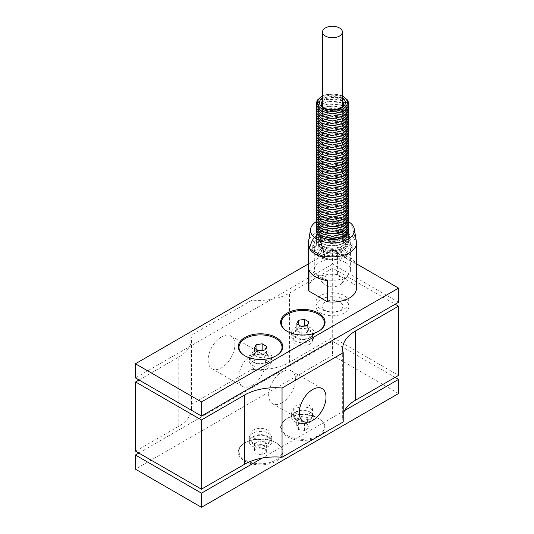 <?xml version="1.0" encoding="UTF-8"?>
<svg xmlns="http://www.w3.org/2000/svg" width="534" height="534" viewBox="0 0 534 534"><rect width="100%" height="100%" fill="white"/><g stroke="black" fill="none" stroke-linecap="round" stroke-linejoin="round"><path stroke-width="0.4" stroke-dasharray="2.67 2" d="M339.484 169.211A9.946 5.74 0 0 0 328.644 167.97A9.946 5.74 0 0 0 322.503 173.276A9.946 5.74 0 0 0 332.455 179.017A9.946 5.74 0 0 0 342.401 173.276A9.946 5.74 0 0 0 339.484 169.211M322.055 247.97A14.705 8.491 180 0 1 328.644 233.765A14.705 8.491 180 0 1 346.659 244.165A14.705 8.491 180 0 1 322.055 247.97M322.055 245.567A14.705 8.491 180 0 1 328.644 231.362A14.705 8.491 180 0 1 346.659 241.762A14.705 8.491 180 0 1 322.055 245.567M322.055 243.164A14.705 8.491 180 0 1 328.644 228.959A14.705 8.491 180 0 1 346.659 239.359A14.705 8.491 180 0 1 322.055 243.164M322.055 240.767A14.705 8.491 180 0 1 328.644 226.563A14.705 8.491 180 0 1 346.659 236.956A14.705 8.491 180 0 1 322.055 240.767M322.055 238.364A14.705 8.491 180 0 1 328.644 224.16A14.705 8.491 180 0 1 346.659 234.559A14.705 8.491 180 0 1 322.055 238.364M322.055 235.961A14.705 8.491 180 0 1 328.644 221.757A14.705 8.491 180 0 1 346.659 232.156A14.705 8.491 180 0 1 322.055 235.961M322.055 233.558A14.705 8.491 180 0 1 328.644 219.354A14.705 8.491 180 0 1 346.659 229.753A14.705 8.491 180 0 1 322.055 233.558M322.055 231.155A14.705 8.491 180 0 1 328.644 216.951A14.705 8.491 180 0 1 346.659 227.351A14.705 8.491 180 0 1 322.055 231.155M322.055 228.759A14.705 8.491 180 0 1 328.644 214.555A14.705 8.491 180 0 1 346.659 224.947A14.705 8.491 180 0 1 322.055 228.759M322.055 226.356A14.705 8.491 180 0 1 328.644 212.152A14.705 8.491 180 0 1 346.659 222.551A14.705 8.491 180 0 1 322.055 226.356M322.055 223.953A14.705 8.491 180 0 1 328.644 209.749A14.705 8.491 180 0 1 346.659 220.148A14.705 8.491 180 0 1 322.055 223.953M322.055 221.55A14.705 8.491 180 0 1 328.644 207.346A14.705 8.491 180 0 1 346.659 217.745A14.705 8.491 180 0 1 322.055 221.55M322.055 219.154A14.705 8.491 180 0 1 328.644 204.943A14.705 8.491 180 0 1 346.659 215.342A14.705 8.491 180 0 1 322.055 219.154M322.055 216.751A14.705 8.491 180 0 1 328.644 202.546A14.705 8.491 180 0 1 346.659 212.946A14.705 8.491 180 0 1 322.055 216.751M322.055 214.348A14.705 8.491 180 0 1 328.644 200.143A14.705 8.491 180 0 1 346.659 210.543A14.705 8.491 180 0 1 322.055 214.348M322.055 211.945A14.705 8.491 180 0 1 328.644 197.74A14.705 8.491 180 0 1 346.659 208.14A14.705 8.491 180 0 1 322.055 211.945M322.055 209.542A14.705 8.491 180 0 1 328.644 195.337A14.705 8.491 180 0 1 346.659 205.737A14.705 8.491 180 0 1 322.055 209.542M322.055 207.145A14.705 8.491 180 0 1 328.644 192.941A14.705 8.491 180 0 1 346.659 203.334A14.705 8.491 180 0 1 322.055 207.145M322.055 204.742A14.705 8.491 180 0 1 328.644 190.538A14.705 8.491 180 0 1 346.659 200.938A14.705 8.491 180 0 1 322.055 204.742M322.055 202.339A14.705 8.491 180 0 1 328.644 188.135A14.705 8.491 180 0 1 346.659 198.535A14.705 8.491 180 0 1 322.055 202.339M322.055 199.936A14.705 8.491 180 0 1 328.644 185.732A14.705 8.491 180 0 1 346.659 196.132A14.705 8.491 180 0 1 322.055 199.936M322.055 197.54A14.705 8.491 180 0 1 328.644 183.329A14.705 8.491 180 0 1 346.659 193.729A14.705 8.491 180 0 1 322.055 197.54M322.055 195.137A14.705 8.491 180 0 1 328.644 180.933A14.705 8.491 180 0 1 346.659 191.332A14.705 8.491 180 0 1 322.055 195.137M322.055 192.734A14.705 8.491 180 0 1 328.644 178.53A14.705 8.491 180 0 1 346.659 188.929A14.705 8.491 180 0 1 322.055 192.734M322.055 190.331A14.705 8.491 180 0 1 328.644 176.127A14.705 8.491 180 0 1 346.659 186.526A14.705 8.491 180 0 1 322.055 190.331M322.055 187.928A14.705 8.491 180 0 1 328.644 173.724A14.705 8.491 180 0 1 346.659 184.123A14.705 8.491 180 0 1 322.055 187.928M322.055 185.532A14.705 8.491 180 0 1 328.644 171.327A14.705 8.491 180 0 1 346.659 181.72A14.705 8.491 180 0 1 322.055 185.532M322.055 183.129A14.705 8.491 180 0 1 328.644 168.924A14.705 8.491 180 0 1 346.659 179.324A14.705 8.491 180 0 1 322.055 183.129M322.055 180.726A14.705 8.491 180 0 1 328.644 166.521A14.705 8.491 180 0 1 346.659 176.921A14.705 8.491 180 0 1 322.055 180.726M322.055 178.323A14.705 8.491 180 0 1 328.644 164.118A14.705 8.491 180 0 1 346.659 174.518A14.705 8.491 180 0 1 322.055 178.323M322.055 175.92A14.705 8.491 180 0 1 328.644 161.715A14.705 8.491 180 0 1 346.659 172.115A14.705 8.491 180 0 1 322.055 175.92M322.055 173.523A14.705 8.491 180 0 1 328.644 159.319A14.705 8.491 180 0 1 346.659 169.712A14.705 8.491 180 0 1 322.055 173.523M322.055 171.12A14.705 8.491 180 0 1 328.644 156.916A14.705 8.491 180 0 1 346.659 167.316A14.705 8.491 180 0 1 322.055 171.12M322.055 168.717A14.705 8.491 180 0 1 328.644 154.513A14.705 8.491 180 0 1 346.659 164.913A14.705 8.491 180 0 1 322.055 168.717M322.055 166.314A14.705 8.491 180 0 1 328.644 152.11A14.705 8.491 180 0 1 346.659 162.51A14.705 8.491 180 0 1 322.055 166.314M322.055 163.918A14.705 8.491 180 0 1 328.644 149.707A14.705 8.491 180 0 1 346.659 160.107A14.705 8.491 180 0 1 322.055 163.918M322.055 161.515A14.705 8.491 180 0 1 328.644 147.311A14.705 8.491 180 0 1 346.659 157.71A14.705 8.491 180 0 1 322.055 161.515M322.055 159.112A14.705 8.491 180 0 1 328.644 144.908A14.705 8.491 180 0 1 346.659 155.307A14.705 8.491 180 0 1 322.055 159.112M322.055 156.709A14.705 8.491 180 0 1 328.644 142.505A14.705 8.491 180 0 1 346.659 152.904A14.705 8.491 180 0 1 322.055 156.709M322.055 154.306A14.705 8.491 180 0 1 328.644 140.102A14.705 8.491 180 0 1 346.659 150.501A14.705 8.491 180 0 1 322.055 154.306M322.055 151.91A14.705 8.491 180 0 1 328.644 137.705A14.705 8.491 180 0 1 346.659 148.098A14.705 8.491 180 0 1 322.055 151.91M322.055 149.507A14.705 8.491 180 0 1 328.644 135.302A14.705 8.491 180 0 1 346.659 145.702A14.705 8.491 180 0 1 322.055 149.507M322.055 147.104A14.705 8.491 180 0 1 328.644 132.899A14.705 8.491 180 0 1 346.659 143.299A14.705 8.491 180 0 1 322.055 147.104M322.055 144.701A14.705 8.491 180 0 1 328.644 130.496A14.705 8.491 180 0 1 346.659 140.896A14.705 8.491 180 0 1 322.055 144.701M322.055 142.304A14.705 8.491 180 0 1 328.644 128.093A14.705 8.491 180 0 1 346.659 138.493A14.705 8.491 180 0 1 322.055 142.304M322.055 139.901A14.705 8.491 180 0 1 328.644 125.697A14.705 8.491 180 0 1 346.659 136.097A14.705 8.491 180 0 1 322.055 139.901M322.055 137.498A14.705 8.491 180 0 1 328.644 123.294A14.705 8.491 180 0 1 346.659 133.694A14.705 8.491 180 0 1 322.055 137.498M322.055 135.095A14.705 8.491 180 0 1 328.644 120.891A14.705 8.491 180 0 1 346.659 131.291A14.705 8.491 180 0 1 322.055 135.095M322.055 132.692A14.705 8.491 180 0 1 328.644 118.488A14.705 8.491 180 0 1 346.659 128.888A14.705 8.491 180 0 1 322.055 132.692M322.055 130.296A14.705 8.491 180 0 1 328.644 116.085A14.705 8.491 180 0 1 346.659 126.485A14.705 8.491 180 0 1 322.055 130.296M322.055 127.893A14.705 8.491 180 0 1 328.644 113.689A14.705 8.491 180 0 1 346.659 124.088A14.705 8.491 180 0 1 322.055 127.893M322.055 125.49A14.705 8.491 180 0 1 328.644 111.286A14.705 8.491 180 0 1 346.659 121.685A14.705 8.491 180 0 1 322.055 125.49M322.055 123.087A14.705 8.491 180 0 1 328.644 108.883A14.705 8.491 180 0 1 346.659 119.282A14.705 8.491 180 0 1 322.055 123.087M322.055 120.684A14.705 8.491 180 0 1 328.644 106.48A14.705 8.491 180 0 1 346.659 116.879A14.705 8.491 180 0 1 322.055 120.684M322.055 118.288A14.705 8.491 180 0 1 328.644 104.083A14.705 8.491 180 0 1 346.659 114.476A14.705 8.491 180 0 1 322.055 118.288M322.055 115.885A14.705 8.491 180 0 1 328.644 101.68A14.705 8.491 180 0 1 346.659 112.08A14.705 8.491 180 0 1 322.055 115.885M322.055 113.482A14.705 8.491 180 0 1 328.644 99.277A14.705 8.491 180 0 1 346.659 109.677A14.705 8.491 180 0 1 322.055 113.482M322.055 111.079A14.705 8.491 180 0 1 328.644 96.874A14.705 8.491 180 0 1 346.659 107.274A14.705 8.491 180 0 1 322.055 111.079M322.055 108.682A14.705 8.491 180 0 1 328.644 94.471A14.705 8.491 180 0 1 346.659 104.871A14.705 8.491 180 0 1 322.055 108.682M342.401 96.113A15.059 8.698 0 0 0 322.503 96.113M316.275 228.866A16.347 9.438 180 0 1 327.315 221.276A16.347 9.438 180 0 1 344.016 223.566A16.347 9.438 180 0 1 348.629 228.866M316.295 230.628A16.347 9.438 180 0 1 327.382 223.112A16.347 9.438 180 0 1 344.016 225.408A16.347 9.438 180 0 1 348.609 230.628M348.722 231.162A16.347 9.438 180 0 1 348.749 231.329A16.347 9.438 180 0 1 348.802 232.083A16.347 9.438 180 0 1 332.455 241.522A16.347 9.438 180 0 1 316.101 232.083A16.347 9.438 180 0 1 316.155 231.329A16.347 9.438 180 0 1 316.181 231.162M346.399 252.422A19.725 11.388 0 0 0 352.173 244.365A19.725 11.388 0 0 0 346.399 236.315A19.725 11.388 0 0 0 324.906 233.845A19.725 11.388 0 0 0 312.73 244.365A19.725 11.388 0 0 0 324.906 254.885A19.725 11.388 0 0 0 346.399 252.422M346.399 256.66A19.725 11.388 180 0 1 324.906 259.123A19.725 11.388 180 0 1 312.73 248.604A19.725 11.388 180 0 1 332.455 237.216A19.725 11.388 180 0 1 352.173 248.604A19.725 11.388 180 0 1 346.399 256.66M345.131 236.168A17.936 10.353 0 0 0 326.261 233.772A17.936 10.353 0 0 0 314.579 242.656A17.936 10.353 0 0 0 332.455 253.844A17.936 10.353 0 0 0 350.324 242.656A17.936 10.353 0 0 0 345.131 236.168M356.392 241.648A24.05 13.884 0 0 0 355.183 238.418C353.548 231.275 351.986 226.136 350.491 222.998M355.944 285.196L355.944 264.01A24.05 13.884 0 0 0 337.588 253.403L337.588 274.596L355.944 285.196A24.05 13.884 180 0 1 356.498 288.16M308.405 288.16A24.05 13.884 180 0 1 337.588 274.596M348.622 221.917L344.997 219.828C343.509 221.236 341.94 224.574 340.305 229.834A24.05 13.884 0 0 0 308.512 241.648M340.305 229.834L340.305 231.242A24.05 13.884 180 0 1 355.183 239.833L355.183 238.418M252.075 354.576A18.917 10.92 120 0 0 239.713 371.25A18.917 10.92 120 0 0 242.616 386.409A18.917 10.92 120 0 0 261.533 375.489A18.917 10.92 120 0 0 261.533 353.641A18.917 10.92 120 0 0 252.075 354.576M221.49 336.921A18.917 10.92 120 0 0 209.128 353.588A18.917 10.92 120 0 0 212.031 368.754A18.917 10.92 120 0 0 230.948 357.827A18.917 10.92 120 0 0 230.948 335.979A18.917 10.92 120 0 0 221.49 336.921M282.045 402.776A18.917 10.92 -60 0 1 272.587 403.717A18.917 10.92 -60 0 1 272.587 381.87A18.917 10.92 -60 0 1 291.511 370.943A18.917 10.92 -60 0 1 294.408 386.102A18.917 10.92 -60 0 1 282.045 402.776M310.801 331.741A11.247 6.495 0 0 0 298.539 330.332A11.247 6.495 0 0 0 291.597 336.333A11.247 6.495 0 0 0 298.539 342.327A11.247 6.495 0 0 0 310.801 340.926A11.247 6.495 0 0 0 314.092 336.333A11.247 6.495 0 0 0 310.801 331.741M310.801 337.114A11.247 6.495 180 0 1 293.974 336.513A11.247 6.495 180 0 1 291.597 332.522A11.247 6.495 180 0 1 302.845 326.034A11.247 6.495 180 0 1 314.092 332.522A11.247 6.495 180 0 1 311.716 336.513A11.247 6.495 180 0 1 310.801 337.114M320.093 330.306A21.514 12.422 180 0 1 319.813 330.519A21.514 12.422 180 0 1 285.877 330.519A21.514 12.422 180 0 1 285.597 330.306M268.469 356.178A11.247 6.495 0 0 0 256.213 354.77A11.247 6.495 0 0 0 249.271 360.77A11.247 6.495 0 0 0 256.213 366.771A11.247 6.495 0 0 0 268.469 365.363A11.247 6.495 0 0 0 271.759 360.77A11.247 6.495 0 0 0 268.469 356.178M268.469 361.551A11.247 6.495 180 0 1 251.647 360.957A11.247 6.495 180 0 1 249.271 356.966A11.247 6.495 180 0 1 260.519 350.471A11.247 6.495 180 0 1 271.759 356.966A11.247 6.495 180 0 1 269.39 360.957A11.247 6.495 180 0 1 268.469 361.551M277.76 354.743A21.514 12.422 180 0 1 277.486 354.956A21.514 12.422 180 0 1 243.551 354.956A21.514 12.422 180 0 1 243.27 354.743M309.687 337.955A9.672 5.58 180 0 1 295.215 337.435A9.672 5.58 180 0 1 293.173 334.004A9.672 5.58 180 0 1 302.845 328.423A9.672 5.58 180 0 1 312.517 334.004A9.672 5.58 180 0 1 310.474 337.435A9.672 5.58 180 0 1 309.687 337.955M309.687 344.236A9.672 5.58 180 0 1 299.147 345.445A9.672 5.58 180 0 1 293.173 340.285A9.672 5.58 180 0 1 302.845 334.705A9.672 5.58 180 0 1 312.517 340.285A9.672 5.58 180 0 1 309.687 344.236M267.354 362.392A9.672 5.58 180 0 1 252.889 361.878A9.672 5.58 180 0 1 250.846 358.441A9.672 5.58 180 0 1 260.519 352.861A9.672 5.58 180 0 1 270.184 358.441A9.672 5.58 180 0 1 268.141 361.878A9.672 5.58 180 0 1 267.354 362.392M267.354 368.674A9.672 5.58 180 0 1 256.814 369.882A9.672 5.58 180 0 1 250.846 364.729A9.672 5.58 180 0 1 260.519 359.142A9.672 5.58 180 0 1 270.184 364.729A9.672 5.58 180 0 1 267.354 368.674M345.298 262.381A18.169 10.486 0 0 0 325.5 260.105A18.169 10.486 0 0 0 314.286 269.797A18.169 10.486 0 0 0 315.868 274.076A18.169 10.486 0 0 0 332.455 280.283A18.169 10.486 0 0 0 349.036 274.076A18.169 10.486 0 0 0 350.618 269.797A18.169 10.486 0 0 0 345.298 262.381M345.298 241.188A18.169 10.486 180 0 1 350.618 248.604A18.169 10.486 180 0 1 345.298 256.02A18.169 10.486 180 0 1 325.5 258.296A18.169 10.486 180 0 1 314.286 248.604A18.169 10.486 180 0 1 325.5 238.918A18.169 10.486 180 0 1 345.298 241.188M342.835 280.804A10.38 5.994 0 0 0 332.455 274.81A10.38 5.994 0 0 0 322.069 280.804A10.38 5.994 0 0 0 322.977 283.254A10.38 5.994 0 0 0 332.455 286.798A10.38 5.994 0 0 0 341.927 283.254A10.38 5.994 0 0 0 342.835 280.804L342.835 306.242A10.38 5.994 0 0 0 332.455 300.248A10.38 5.994 0 0 0 322.069 306.242A10.38 5.994 0 0 0 328.477 311.783A10.38 5.994 0 0 0 339.791 310.481A10.38 5.994 0 0 0 342.835 306.242M344.136 309.032A16.521 9.539 0 0 0 348.976 302.284A16.521 9.539 0 0 0 332.455 292.745A16.521 9.539 0 0 0 315.928 302.284A16.521 9.539 0 0 0 326.127 311.102A16.521 9.539 0 0 0 344.136 309.032M344.136 312.991A16.521 9.539 180 0 1 326.127 315.053A16.521 9.539 180 0 1 315.928 306.242A16.521 9.539 180 0 1 332.455 296.704A16.521 9.539 180 0 1 348.976 306.242A16.521 9.539 180 0 1 344.136 312.991M252.562 442.492A11.247 6.495 180 0 1 249.271 437.9A11.247 6.495 180 0 1 260.519 431.412A11.247 6.495 180 0 1 271.759 437.9A11.247 6.495 180 0 1 264.817 443.901A11.247 6.495 180 0 1 252.562 442.492M252.562 446.304A11.247 6.495 0 0 0 264.817 447.712A11.247 6.495 0 0 0 271.759 441.711A11.247 6.495 0 0 0 269.39 437.72A11.247 6.495 0 0 0 251.647 437.72A11.247 6.495 0 0 0 249.271 441.711A11.247 6.495 0 0 0 252.562 446.304M245.306 460.134A21.514 12.422 0 0 0 274.763 460.662A21.514 12.422 0 0 0 277.486 443.721A21.514 12.422 0 0 0 243.551 443.721A21.514 12.422 0 0 0 245.306 460.134M244.792 461.109A22.234 12.836 0 0 0 275.237 461.65A22.234 12.836 0 0 0 278.054 444.141A22.234 12.836 0 0 0 242.977 444.141A22.234 12.836 0 0 0 244.792 461.109M294.895 418.055A11.247 6.495 180 0 1 291.597 413.463A11.247 6.495 180 0 1 302.845 406.968A11.247 6.495 180 0 1 314.092 413.463A11.247 6.495 180 0 1 307.15 419.464A11.247 6.495 180 0 1 294.895 418.055M294.895 421.86A11.247 6.495 0 0 0 307.15 423.268A11.247 6.495 0 0 0 314.092 417.274A11.247 6.495 0 0 0 311.716 413.283A11.247 6.495 0 0 0 293.974 413.283A11.247 6.495 0 0 0 291.597 417.274A11.247 6.495 0 0 0 294.895 421.86M287.632 435.697A21.514 12.422 0 0 0 317.089 436.218A21.514 12.422 0 0 0 319.813 419.277A21.514 12.422 0 0 0 285.877 419.277A21.514 12.422 0 0 0 287.632 435.697M287.125 436.665A22.234 12.836 0 0 0 317.57 437.212A22.234 12.836 0 0 0 320.38 419.704A22.234 12.836 0 0 0 285.31 419.704A22.234 12.836 0 0 0 287.125 436.665M296.01 419.737A9.672 5.58 0 0 0 306.549 420.952A9.672 5.58 0 0 0 312.517 415.792A9.672 5.58 0 0 0 310.474 412.361A9.672 5.58 0 0 0 295.215 412.361A9.672 5.58 0 0 0 293.173 415.792A9.672 5.58 0 0 0 296.01 419.737M296.01 413.456A9.672 5.58 0 0 0 306.549 414.664A9.672 5.58 0 0 0 312.517 409.511A9.672 5.58 0 0 0 302.845 403.924A9.672 5.58 0 0 0 293.173 409.511A9.672 5.58 0 0 0 296.01 413.456M253.677 444.175A9.672 5.58 0 0 0 264.217 445.389A9.672 5.58 0 0 0 270.184 440.23A9.672 5.58 0 0 0 268.141 436.799A9.672 5.58 0 0 0 252.889 436.799A9.672 5.58 0 0 0 250.846 440.23A9.672 5.58 0 0 0 253.677 444.175M253.677 437.893A9.672 5.58 0 0 0 264.217 439.108A9.672 5.58 0 0 0 270.184 433.948A9.672 5.58 0 0 0 260.519 428.361A9.672 5.58 0 0 0 250.846 433.948A9.672 5.58 0 0 0 253.677 437.893M264.984 441.905L266.62 445.429L262.154 448.013L256.046 447.065L254.411 443.54L258.883 440.964L264.984 441.905L264.984 448.774L258.883 447.826L254.411 450.409L256.046 453.933L262.154 454.881L266.62 452.298L264.984 448.774M266.62 452.298L266.62 445.429M262.154 454.881L262.154 448.013M256.046 453.933L256.046 447.065M254.411 450.409L254.411 443.54M258.883 447.826L258.883 440.964M307.317 417.468L308.952 420.992L304.48 423.575L298.379 422.628L296.737 419.103L301.209 416.52L307.317 417.468L307.317 424.336L301.209 423.389L296.737 425.972L298.379 429.496L304.48 430.437L308.952 427.861L307.317 424.336M308.952 427.861L308.952 420.992M304.48 430.437L304.48 423.575M298.379 429.496L298.379 422.628M296.737 425.972L296.737 419.103M301.209 423.389L301.209 416.52M344.644 410.519L262.274 458.079M398.578 393.511L332.515 355.37L135.422 469.159M138.847 453.052L332.515 341.239L332.515 355.37M332.515 341.239L395.093 377.371M355.944 264.01L337.588 253.403M308.959 269.93L327.322 280.537M308.405 263.903L332.515 249.985L356.498 263.829M139.034 379.981L178.783 357.032A43.254 24.971 0 0 0 191.452 339.377A43.254 24.971 0 0 0 190.905 335.412L252.075 300.095A43.254 24.971 0 0 0 289.521 293.099L332.695 268.168L395.153 304.226M256.046 351.606L254.411 355.13L258.883 357.713L264.984 356.765L266.62 353.241L262.154 350.664L256.046 351.606L256.046 349.209M254.411 348.268L254.411 355.13M258.883 350.845L258.883 357.713M264.984 349.904L264.984 356.765M266.62 346.379L266.62 353.241M298.379 327.168L296.737 330.693L301.209 333.276L307.317 332.328L308.952 328.804L304.48 326.221L298.379 327.168L298.379 324.772M296.737 323.824L296.737 330.693M301.209 326.407L301.209 333.276M307.317 325.46L307.317 332.328M308.952 321.935L308.952 328.804M398.578 302.251L332.515 264.11L332.515 249.985M332.515 264.11L135.422 377.898M343.215 414.017A43.254 24.971 0 0 0 342.668 417.982A43.254 24.971 0 0 0 343.215 421.94M135.603 451.183L178.783 426.252A43.254 24.971 0 0 0 191.452 408.597A43.254 24.971 0 0 0 190.905 404.632L190.905 335.412M190.905 404.632L252.075 369.321L252.075 300.095M252.075 369.321A43.254 24.971 0 0 0 289.521 362.319L332.695 337.395L332.695 268.168M332.695 337.395L398.518 375.395M316.275 221.657A21.974 12.689 180 0 1 344.997 219.828M355.183 239.833L340.305 231.242M322.055 250.373A14.705 8.491 180 0 1 328.644 236.168A14.705 8.491 180 0 1 346.659 246.568A14.705 8.491 180 0 1 322.055 250.373M340.405 247.542A11.247 6.495 0 0 0 343.696 242.957A11.247 6.495 0 0 0 336.754 236.956A11.247 6.495 0 0 0 324.498 238.364A11.247 6.495 0 0 0 321.208 242.957A11.247 6.495 0 0 0 328.15 248.951A11.247 6.495 0 0 0 340.405 247.542M341.627 249.665A12.976 7.489 180 0 1 319.919 246.308A12.976 7.489 180 0 1 335.813 237.129A12.976 7.489 180 0 1 341.627 249.665M322.503 101.026A11.247 6.495 180 0 1 324.498 99.464A11.247 6.495 180 0 1 342.401 101.026M343.696 104.05A11.247 6.495 180 0 1 332.455 110.545A11.247 6.495 180 0 1 321.208 104.05L321.208 242.957C321.081 242.029 321.795 240.934 323.344 239.673L325.92 238.318C328.971 237.203 332.281 236.922 335.853 237.476C345.284 240.253 342.808 241.728 343.696 242.957L343.696 104.05M342.401 97.829A12.976 7.489 0 0 0 323.277 97.342A12.976 7.489 0 0 0 322.503 97.829M178.783 426.252L178.783 357.032M289.521 362.319L289.521 293.099M342.401 173.276L342.401 106.64M322.503 173.276L322.503 106.64M321.321 250.446C328.77 253.97 336.16 253.99 343.489 250.499L347.247 247.249C349.029 243.925 349.009 241.174 347.2 239.012C345.231 235.527 336.874 231.856 327.002 233.772C322.643 234.76 319.519 236.542 317.637 239.105C316.382 241.855 313.725 244.592 321.321 250.446M321.321 248.043C328.77 251.567 336.16 251.587 343.489 248.096L347.247 244.852C349.029 241.522 349.009 238.771 347.2 236.609C345.231 233.131 336.874 229.453 327.002 231.376C322.643 232.363 319.519 234.139 317.637 236.702C316.382 239.452 313.725 242.196 321.321 248.043M321.321 245.64C328.77 249.164 336.16 249.184 343.489 245.7L347.247 242.449C349.029 239.119 349.009 236.375 347.2 234.212C345.231 230.728 336.874 227.05 327.002 228.973C322.643 229.96 319.519 231.736 317.637 234.306C316.382 237.049 313.725 239.793 321.321 245.64M321.321 243.237C328.77 246.768 336.16 246.781 343.489 243.297L347.247 240.046C349.029 236.716 349.009 233.972 347.2 231.809C345.231 228.325 336.874 224.654 327.002 226.57C322.643 227.557 319.519 229.333 317.637 231.903C316.382 234.653 313.725 237.39 321.321 243.237M321.321 240.841C328.77 244.365 336.16 244.385 343.489 240.894L347.247 237.643C349.029 234.319 349.009 231.569 347.2 229.406C345.231 225.922 336.874 222.251 327.002 224.167C322.643 225.154 319.519 226.937 317.637 229.5C316.382 232.25 313.725 234.987 321.321 240.841M316.295 231.696L316.589 233.144L321.321 238.438L332.475 241.121L343.489 238.491L347.247 235.24L348.609 231.696M348.515 229.96L347.2 227.003L340.472 222.478L327.002 221.764L317.637 227.097L316.388 229.96M348.515 227.557L347.2 224.6L340.472 220.075L327.002 219.367L317.637 224.701L316.388 227.557M348.515 225.154L347.2 222.204L340.472 217.672L327.002 216.964L317.637 222.298L316.388 225.154M348.515 222.751L347.2 219.801L340.472 215.275L327.002 214.561L317.637 219.895L316.388 222.751M348.515 220.355L347.2 217.398L340.472 212.872L327.002 212.158L317.637 217.492L316.388 220.348M348.515 217.952L347.2 214.995L340.472 210.469L327.002 209.762L317.637 215.089L316.388 217.952M348.515 215.549L347.2 212.599L340.472 208.066L327.002 207.359L317.637 212.692L316.388 215.549M348.515 213.146L347.2 210.196L340.472 205.663L327.002 204.956L317.637 210.289L316.388 213.146M348.515 210.743L347.2 207.793L340.472 203.267L327.002 202.553L317.637 207.886L316.388 210.743M348.515 208.347L347.2 205.39L340.472 200.864L327.002 200.15L317.637 205.483L316.388 208.347M348.515 205.944L347.2 202.987L340.472 198.461L327.002 197.754L317.637 203.087L316.388 205.944M348.515 203.541L347.2 200.59L340.472 196.058L327.002 195.351L317.637 200.684L316.388 203.541M348.515 201.138L347.2 198.187L340.472 193.662L327.002 192.948L317.637 198.281L316.388 201.138M348.515 198.735L347.2 195.784L340.472 191.259L327.002 190.545L317.637 195.878L316.388 198.735M348.515 196.338L347.2 193.381L340.472 188.856L327.002 188.142L317.637 193.475L316.388 196.338M348.515 193.935L347.2 190.978L340.472 186.453L327.002 185.745L317.637 191.079L316.388 193.935M348.515 191.532L347.2 188.582L340.472 184.05L327.002 183.342L317.637 188.676L316.388 191.532M348.515 189.129L347.2 186.179L340.472 181.653L327.002 180.939L317.637 186.273L316.388 189.129M348.515 186.733L347.2 183.776L340.472 179.25L327.002 178.536L317.637 183.87L316.388 186.726M348.515 184.33L347.2 181.373L340.472 176.847L327.002 176.14L317.637 181.467L316.388 184.33M348.515 181.927L347.2 178.977L340.472 174.444L327.002 173.737L317.637 179.07L316.388 181.927M348.515 179.524L347.2 176.574L340.472 172.048L327.002 171.334L317.637 176.667L316.388 179.524M348.515 177.121L347.2 174.171L340.472 169.645L327.002 168.931L317.637 174.264L316.388 177.121M348.515 174.725L347.2 171.768L340.472 167.242L327.002 166.528L317.637 171.861L316.388 174.725M348.515 172.322L347.2 169.365L340.472 164.839L327.002 164.132L317.637 169.465L316.388 172.322M348.515 169.919L347.2 166.968L340.472 162.436L327.002 161.729L317.637 167.062L316.388 169.919M348.515 167.516L347.2 164.565L340.472 160.04L327.002 159.326L317.637 164.659L316.388 167.516M348.515 165.119L347.2 162.162L340.472 157.637L327.002 156.923L317.637 162.256L316.388 165.113M348.515 162.716L347.2 159.759L340.472 155.234L327.002 154.526L317.637 159.853L316.388 162.716M348.515 160.313L347.2 157.363L340.472 152.831L327.002 152.123L317.637 157.457L316.388 160.313M348.515 157.91L347.2 154.96L340.472 150.428L327.002 149.72L317.637 155.054L316.388 157.91M348.515 155.507L347.2 152.557L340.472 148.031L327.002 147.317L317.637 152.651L316.388 155.507M348.515 153.111L347.2 150.154L340.472 145.628L327.002 144.914L317.637 150.248L316.388 153.111M348.515 150.708L347.2 147.751L340.472 143.225L327.002 142.518L317.637 147.851L316.388 150.708M348.515 148.305L347.2 145.355L340.472 140.822L327.002 140.115L317.637 145.448L316.388 148.305M348.515 145.902L347.2 142.952L340.472 138.426L327.002 137.712L317.637 143.045L316.388 145.902M348.515 143.499L347.2 140.549L340.472 136.023L327.002 135.309L317.637 140.642L316.388 143.499M348.515 141.103L347.2 138.146L340.472 133.62L327.002 132.906L317.637 138.239L316.388 141.103M348.515 138.7L347.2 135.743L340.472 131.217L327.002 130.51L317.637 135.843L316.388 138.7M348.515 136.297L347.2 133.346L340.472 128.814L327.002 128.107L317.637 133.44L316.388 136.297M348.515 133.894L347.2 130.943L340.472 126.418L327.002 125.704L317.637 131.037L316.388 133.894M348.515 131.498L347.2 128.54L340.472 124.015L327.002 123.301L317.637 128.634L316.388 131.491M348.515 129.095L347.2 126.137L340.472 121.612L327.002 120.904L317.637 126.231L316.388 129.095M348.515 126.692L347.2 123.741L340.472 119.209L327.002 118.501L317.637 123.835L316.388 126.692M348.515 124.288L347.2 121.338L340.472 116.812L327.002 116.098L317.637 121.432L316.388 124.288M348.515 121.885L347.2 118.935L340.472 114.409L327.002 113.695L317.637 119.029L316.388 121.885M348.515 119.489L347.2 116.532L340.472 112.007L327.002 111.292L317.637 116.626L316.388 119.489M348.515 117.086L347.2 114.129L340.472 109.603L327.002 108.896L317.637 114.229L316.388 117.086M348.515 114.683L347.2 111.733L340.472 107.2L327.002 106.493L317.637 111.826L316.388 114.683M348.515 112.28L347.2 109.33L340.472 104.804L327.002 104.09L317.637 109.423L316.388 112.28M348.515 109.877L347.2 106.927L340.472 102.401L327.002 101.687L317.637 107.02L316.388 109.877M348.515 107.481L347.2 104.524L340.472 99.998L327.002 99.291L317.637 104.617L316.388 107.481M348.515 105.078L347.2 102.127L340.472 97.595L327.002 96.888L317.637 102.221L316.388 105.078M342.401 95.98L340.472 95.192L327.002 94.485L322.503 95.98M348.802 232.083L348.802 230.241M316.101 232.083L316.101 230.241M352.173 248.604L352.173 244.365M312.73 248.604L312.73 244.365M316.155 231.329L314.579 242.656M348.749 231.329L350.324 242.656M212.031 368.754L242.616 386.409M230.948 335.979L261.533 353.641M322.095 388.605L291.511 370.943M303.172 421.373L272.587 403.717M291.597 332.522L291.597 336.333M314.092 332.522L314.092 336.333M319.813 330.519L320.38 330.092M285.877 330.519L285.31 330.092M249.271 356.966L249.271 360.77M271.759 356.966L271.759 360.77M277.486 354.956L278.054 354.536M243.551 354.956L242.977 354.536M310.474 337.435L311.716 336.513M295.215 337.435L293.974 336.513M293.173 334.004L293.173 340.285M312.517 334.004L312.517 340.285M268.141 361.878L269.39 360.957M252.889 361.878L251.647 360.957M250.846 358.441L250.846 364.729M270.184 358.441L270.184 364.729M314.286 248.604L314.286 269.797M350.618 248.604L350.618 269.797M341.927 283.254L349.036 274.076M322.977 283.254L315.868 274.076M315.928 302.284L315.928 306.242M348.976 302.284L348.976 306.242M322.069 280.804L322.069 306.242M271.759 441.711L271.759 437.9M249.271 441.711L249.271 437.9M243.551 443.721L242.977 444.141M277.486 443.721L278.054 444.141M314.092 417.274L314.092 413.463M291.597 417.274L291.597 413.463M285.877 419.277L285.31 419.704M319.813 419.277L320.38 419.704M295.215 412.361L293.974 413.283M310.474 412.361L311.716 413.283M312.517 415.792L312.517 409.511M293.173 415.792L293.173 409.511M252.889 436.799L251.647 437.72M268.141 436.799L269.39 437.72M270.184 440.23L270.184 433.948M250.846 440.23L250.846 433.948M342.668 417.982L342.668 348.755M191.452 408.597L191.452 339.377"/><path stroke-width="0.8" d="M339.484 27.948A9.946 5.74 180 0 1 342.401 32.007A9.946 5.74 180 0 1 332.455 37.747A9.946 5.74 180 0 1 322.503 32.007A9.946 5.74 180 0 1 328.644 26.7A9.946 5.74 180 0 1 339.484 27.948M322.503 96.113A15.059 8.698 0 0 0 321.802 96.494A15.059 8.698 0 0 0 321.802 108.789A15.059 8.698 0 0 0 343.435 108.589A15.059 8.698 0 0 0 342.401 96.113M348.629 228.866A16.347 9.438 180 0 1 348.802 230.241A16.347 9.438 180 0 1 344.016 236.916A16.347 9.438 180 0 1 326.194 238.958A16.347 9.438 180 0 1 316.101 230.241A16.347 9.438 180 0 1 316.275 228.866M348.609 230.628A16.347 9.438 180 0 1 348.722 231.162M316.181 231.162A16.347 9.438 180 0 1 316.295 230.628M324.599 256.08A24.05 13.884 0 0 0 356.498 242.957A24.05 13.884 0 0 0 356.392 241.648L354.329 229.046A21.974 12.689 180 0 1 343.536 241.194A21.974 12.689 180 0 1 319.906 240.654C321.401 243.791 322.963 248.931 324.599 256.08L324.599 257.488A24.05 13.884 180 0 1 309.72 248.904L309.72 247.489C311.355 242.229 312.917 238.898 314.413 237.483L319.906 240.654M314.413 237.483A21.974 12.689 180 0 1 310.574 229.046L308.512 241.648A24.05 13.884 0 0 0 308.405 242.957A24.05 13.884 0 0 0 308.959 245.92A24.05 13.884 0 0 0 309.72 247.489M308.959 291.123L308.959 269.93A24.05 13.884 0 0 0 327.322 280.537L327.322 301.723L308.959 291.123A24.05 13.884 180 0 1 308.405 288.16L308.405 242.957M356.498 242.957L356.498 288.16A24.05 13.884 180 0 1 327.322 301.723M312.63 420.438A18.917 10.92 -60 0 1 303.172 421.373A18.917 10.92 -60 0 1 303.172 399.525A18.917 10.92 -60 0 1 322.095 388.605A18.917 10.92 -60 0 1 324.992 403.764A18.917 10.92 -60 0 1 312.63 420.438M285.597 330.306A21.514 12.422 180 0 1 287.632 314.099A21.514 12.422 180 0 1 316.916 313.485A21.514 12.422 180 0 1 320.093 330.306M287.125 313.131A22.234 12.836 180 0 1 318.564 313.131A22.234 12.836 180 0 1 320.38 330.092A22.234 12.836 180 0 1 285.31 330.092A22.234 12.836 180 0 1 287.125 313.131M243.27 354.743A21.514 12.422 180 0 1 245.306 338.536A21.514 12.422 180 0 1 274.589 337.929A21.514 12.422 180 0 1 277.76 354.743M244.792 337.568A22.234 12.836 180 0 1 276.238 337.568A22.234 12.836 180 0 1 278.054 354.536A22.234 12.836 180 0 1 242.977 354.536A22.234 12.836 180 0 1 244.792 337.568M262.274 458.079L201.485 493.176L201.485 507.3L398.578 393.511L398.578 379.387L344.644 410.519M395.093 377.371L398.578 379.387M201.485 493.176L135.422 455.035L135.422 469.159L201.485 507.3M135.422 455.035L138.847 453.052M356.498 263.829L398.578 288.126L201.485 401.915L135.422 363.774L308.405 263.903M395.153 304.226L398.518 306.169L355.337 331.1A43.254 24.971 0 0 0 342.668 348.755A43.254 24.971 0 0 0 343.215 352.72L282.045 388.038A43.254 24.971 0 0 0 244.605 395.033L201.425 419.964L135.603 381.964L139.034 379.981M256.046 344.737L262.154 343.796L266.62 346.379L264.984 349.904L258.883 350.845L254.411 348.268L256.046 344.737L256.046 349.209M262.154 343.796L262.154 350.337M298.379 320.3L304.48 319.359L308.952 321.935L307.317 325.46L301.209 326.407L296.737 323.824L298.379 320.3L298.379 324.772M304.48 319.359L304.48 325.9M135.422 363.774L135.422 377.898L201.485 416.039L201.485 401.915M201.485 416.039L398.578 302.251L398.578 288.126M398.518 306.169L398.518 375.395L355.337 400.32A43.254 24.971 0 0 0 343.215 414.017M282.045 388.038L282.045 457.258L343.215 421.94L343.215 352.72M282.045 457.258A43.254 24.971 0 0 0 244.605 464.253L201.425 489.184L201.425 419.964M201.425 489.184L135.603 451.183L135.603 381.964M309.72 248.904L324.599 257.488M348.622 221.917L350.491 222.998A21.974 12.689 180 0 1 354.329 229.046M310.574 229.046A21.974 12.689 180 0 1 316.275 221.657M342.401 101.026A11.247 6.495 180 0 1 343.696 104.05C342.808 105.278 345.284 106.76 335.853 109.53C332.281 110.084 328.971 109.804 325.92 108.689L323.344 107.334C321.795 106.072 321.081 104.978 321.208 104.05A11.247 6.495 180 0 1 322.503 101.026M322.503 97.829A12.976 7.489 0 0 0 323.551 108.088A12.976 7.489 0 0 0 341.353 108.088A12.976 7.489 0 0 0 342.401 97.829M355.337 400.32L355.337 331.1M244.605 464.253L244.605 395.033M342.401 106.64L342.401 32.007M322.503 106.64L322.503 32.007M348.609 231.696L348.515 229.96M316.388 229.96L316.295 231.696M316.388 227.557L316.589 230.748L321.321 236.035L332.475 238.718L343.489 236.095L347.247 232.844L348.522 229.92L348.515 227.557M316.388 225.154L316.589 228.345L321.321 233.632L332.475 236.315L343.489 233.692L347.247 230.441L348.522 227.517L348.515 225.154M316.388 222.751L316.589 225.942L321.321 231.229L332.475 233.912L343.489 231.289L347.247 228.038L348.522 225.114L348.515 222.751M316.388 220.348L316.589 223.539L321.321 228.832L332.475 231.516L343.489 228.886L347.247 225.635L348.522 222.718L348.515 220.355M316.388 217.952L316.589 221.136L321.321 226.429L332.475 229.113L343.489 226.483L347.247 223.239L348.522 220.315L348.515 217.952M316.388 215.549L316.589 218.74L321.321 224.026L332.475 226.71L343.489 224.086L347.247 220.836L348.522 217.912L348.515 215.549M316.388 213.146L316.589 216.337L321.321 221.623L332.475 224.307L343.489 221.683L347.247 218.433L348.522 215.509L348.515 213.146M316.388 210.743L316.589 213.934L321.321 219.22L332.475 221.91L343.489 219.28L347.247 216.03L348.522 213.106L348.515 210.743M316.388 208.347L316.589 211.531L321.321 216.824L332.475 219.507L343.489 216.877L347.247 213.627L348.522 210.71L348.515 208.347M316.388 205.944L316.589 209.134L321.321 214.421L332.475 217.104L343.489 214.474L347.247 211.23L348.522 208.307L348.515 205.944M316.388 203.541L316.589 206.731L321.321 212.018L332.475 214.701L343.489 212.078L347.247 208.827L348.522 205.904L348.515 203.541M316.388 201.138L316.589 204.328L321.321 209.615L332.475 212.298L343.489 209.675L347.247 206.424L348.522 203.501L348.515 201.138M316.388 198.735L316.589 201.925L321.321 207.219L332.475 209.902L343.489 207.272L347.247 204.021L348.522 201.098L348.515 198.735M316.388 196.338L316.589 199.522L321.321 204.816L332.475 207.499L343.489 204.869L347.247 201.625L348.522 198.701L348.515 196.338M316.388 193.935L316.589 197.126L321.321 202.413L332.475 205.096L343.489 202.473L347.247 199.222L348.522 196.298L348.515 193.935M316.388 191.532L316.589 194.723L321.321 200.01L332.475 202.693L343.489 200.07L347.247 196.819L348.522 193.895L348.515 191.532M316.388 189.129L316.589 192.32L321.321 197.607L332.475 200.297L343.489 197.667L347.247 194.416L348.522 191.492L348.515 189.129M316.388 186.726L316.589 189.917L321.321 195.21L332.475 197.894L343.489 195.264L347.247 192.013L348.522 189.096L348.515 186.733M316.388 184.33L316.589 187.514L321.321 192.807L332.475 195.491L343.489 192.861L347.247 189.617L348.522 186.693L348.515 184.33M316.388 181.927L316.589 185.118L321.321 190.404L332.475 193.088L343.489 190.464L347.247 187.214L348.522 184.29L348.515 181.927M316.388 179.524L316.589 182.715L321.321 188.001L332.475 190.685L343.489 188.061L347.247 184.811L348.522 181.887L348.515 179.524M316.388 177.121L316.589 180.312L321.321 185.605L332.475 188.288L343.489 185.658L347.247 182.408L348.522 179.484L348.515 177.121M316.388 174.725L316.589 177.909L321.321 183.202L332.475 185.885L343.489 183.255L347.247 180.005L348.522 177.088L348.515 174.725M316.388 172.322L316.589 175.512L321.321 180.799L332.475 183.482L343.489 180.859L347.247 177.608L348.522 174.685L348.515 172.322M316.388 169.919L316.589 173.109L321.321 178.396L332.475 181.079L343.489 178.456L347.247 175.205L348.522 172.282L348.515 169.919M316.388 167.516L316.589 170.706L321.321 175.993L332.475 178.676L343.489 176.053L347.247 172.802L348.522 169.879L348.515 167.516M316.388 165.113L316.589 168.303L321.321 173.597L332.475 176.28L343.489 173.65L347.247 170.399L348.522 167.482L348.515 165.119M316.388 162.716L316.589 165.9L321.321 171.194L332.475 173.877L343.489 171.247L347.247 168.003L348.522 165.079L348.515 162.716M316.388 160.313L316.589 163.504L321.321 168.791L332.475 171.474L343.489 168.851L347.247 165.6L348.522 162.676L348.515 160.313M316.388 157.91L316.589 161.101L321.321 166.388L332.475 169.071L343.489 166.448L347.247 163.197L348.522 160.273L348.515 157.91M316.388 155.507L316.589 158.698L321.321 163.985L332.475 166.675L343.489 164.045L347.247 160.794L348.522 157.87L348.515 155.507M316.388 153.111L316.589 156.295L321.321 161.588L332.475 164.272L343.489 161.642L347.247 158.391L348.522 155.474L348.515 153.111M316.388 150.708L316.589 153.899L321.321 159.185L332.475 161.869L343.489 159.239L347.247 155.995L348.522 153.071L348.515 150.708M316.388 148.305L316.589 151.496L321.321 156.782L332.475 159.466L343.489 156.842L347.247 153.592L348.522 150.668L348.515 148.305M316.388 145.902L316.589 149.093L321.321 154.379L332.475 157.063L343.489 154.439L347.247 151.189L348.522 148.265L348.515 145.902M316.388 143.499L316.589 146.69L321.321 151.983L332.475 154.666L343.489 152.036L347.247 148.786L348.522 145.862L348.515 143.499M316.388 141.103L316.589 144.287L321.321 149.58L332.475 152.263L343.489 149.633L347.247 146.389L348.522 143.466L348.515 141.103M316.388 138.7L316.589 141.89L321.321 147.177L332.475 149.86L343.489 147.237L347.247 143.986L348.522 141.063L348.515 138.7M316.388 136.297L316.589 139.487L321.321 144.774L332.475 147.457L343.489 144.834L347.247 141.583L348.522 138.66L348.515 136.297M316.388 133.894L316.589 137.084L321.321 142.371L332.475 145.061L343.489 142.431L347.247 139.18L348.522 136.257L348.515 133.894M316.388 131.491L316.589 134.681L321.321 139.975L332.475 142.658L343.489 140.028L347.247 136.777L348.522 133.86L348.515 131.498M316.388 129.095L316.589 132.278L321.321 137.572L332.475 140.255L343.489 137.625L347.247 134.381L348.522 131.457L348.515 129.095M316.388 126.692L316.589 129.882L321.321 135.169L332.475 137.852L343.489 135.229L347.247 131.978L348.522 129.054L348.515 126.692M316.388 124.288L316.589 127.479L321.321 132.766L332.475 135.449L343.489 132.826L347.247 129.575L348.522 126.651L348.515 124.288M316.388 121.885L316.589 125.076L321.321 130.369L332.475 133.053L343.489 130.423L347.247 127.172L348.522 124.248L348.515 121.885M316.388 119.489L316.589 122.673L321.321 127.966L332.475 130.65L343.489 128.02L347.247 124.769L348.522 121.852L348.515 119.489M316.388 117.086L316.589 120.277L321.321 125.563L332.475 128.247L343.489 125.623L347.247 122.373L348.522 119.449L348.515 117.086M316.388 114.683L316.589 117.874L321.321 123.16L332.475 125.844L343.489 123.22L347.247 119.97L348.522 117.046L348.515 114.683M316.388 112.28L316.589 115.471L321.321 120.757L332.475 123.441L343.489 120.817L347.247 117.567L348.522 114.643L348.515 112.28M316.388 109.877L316.589 113.068L321.321 118.361L332.475 121.044L343.489 118.415L347.247 115.164L348.522 112.247L348.515 109.877M316.388 107.481L316.589 110.665L321.321 115.958L332.475 118.641L343.489 116.011L347.247 112.767L348.522 109.844L348.515 107.481M316.388 105.078L316.589 108.268L321.321 113.555L332.475 116.238L343.489 113.615L347.247 110.364L348.522 107.441L348.515 105.078M322.503 95.98L317.637 99.818L316.375 102.735L316.589 105.865L321.321 111.152L332.475 113.835L343.489 111.212L347.247 107.961L348.522 105.038L348.281 101.787L347.2 99.725L342.401 95.98"/></g></svg>
